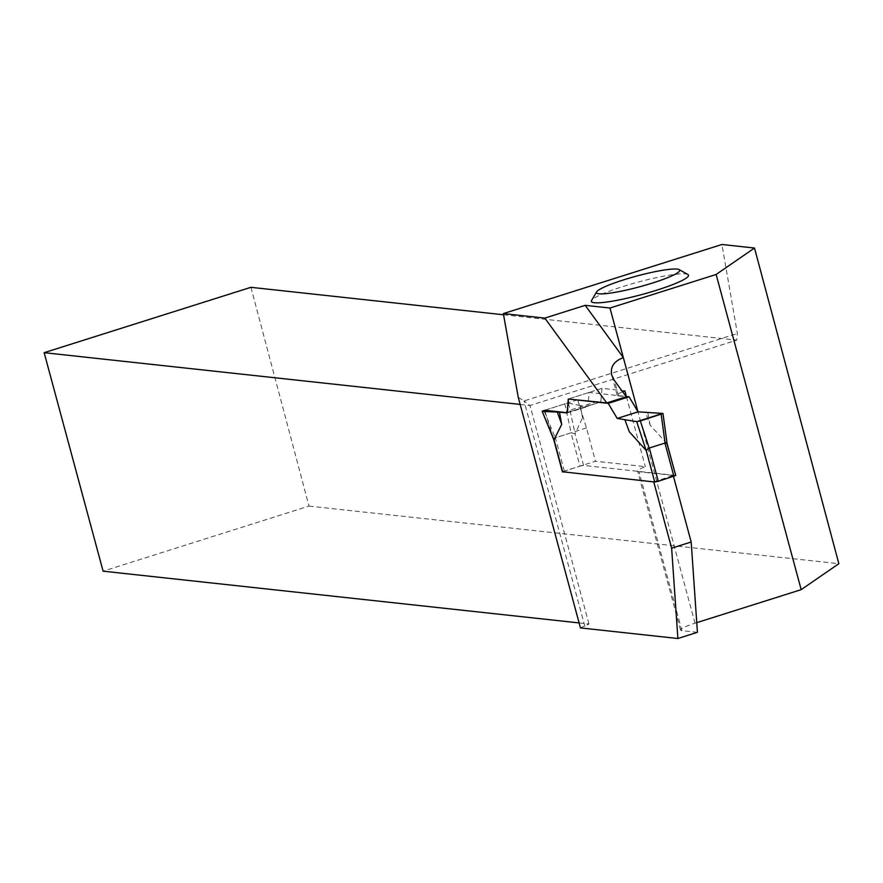 <?xml version="1.0" encoding="UTF-8"?>
<svg xmlns="http://www.w3.org/2000/svg" width="883" height="883" viewBox="0 0 883 883"><rect width="100%" height="100%" fill="white"/><g stroke="black" fill="none" stroke-linecap="round" stroke-linejoin="round"><path stroke-width="0.66" stroke-dasharray="4.42 3.31" d="M675.55 475.429L583.542 465.418L579.965 466.136L570.992 432.858L555.363 437.802L554.138 440.286M580.319 405.562L568.442 403.167L564.833 403.884L571.135 432.847L575.098 433.752L582.548 417.814L580.319 405.562L587.957 406.401L589.116 392.438L626.058 396.456M666.996 443.696L650.142 425.164L645.694 412.67M562.637 471.787L579.965 466.136M629.303 431.754L624.855 419.259M566.765 412.67L599.822 402.218A7.185 2.241 -107.5 0 0 600.131 402.195L567.14 412.615A7.185 2.241 -107.5 0 0 567.924 410.838L568.928 398.818L589.116 392.438M567.118 412.979L587.957 406.401M564.833 403.884L544.634 410.264L553.63 439.248M582.548 417.814L580.297 405.131M568.442 403.167L575.098 433.752M543.983 410.474L555.23 437.88M650.142 425.164L647.747 412.46M662.78 413.421L666.897 443.73M687.89 274.514A50.32 6.49 -15.1 0 0 638.254 282.052A50.32 6.49 -15.1 0 0 591.566 300.507M653.751 481.908L673.221 475.451L673.497 476.489M653.674 481.621L562.46 471.71L595.44 461.246L645.318 466.666A23.002 2.969 -15.1 0 0 637.647 471.136A23.002 2.969 -15.1 0 0 639.016 471.732L673.221 475.451M696.764 622.658L695.02 623.21A23.002 2.969 164.9 0 0 680.517 630.043A23.002 2.969 164.9 0 0 681.886 630.639L697.427 632.327M622.625 391.754A23.002 2.969 164.9 0 0 617.184 395.319A23.002 2.969 164.9 0 0 618.553 395.915L626.279 396.754M626.378 396.489L645.318 466.666M579.105 622.923L588.961 623.994L580.451 627.912M250.927 287.317L308.984 506.091L103.101 571.18M308.984 506.091L838.85 563.696M503.564 314.778L736.786 340.132L737.36 333.498L721.93 244.492M518.255 397.372L524.038 400.937L737.36 333.498M584.855 626.312L524.038 400.937L529.999 405.496L736.786 340.132M588.961 623.994L529.999 405.496L520.153 404.425M599.822 402.218L577.703 399.811L586.467 427.968L595.44 461.246M586.467 427.968L553.409 438.421M577.703 399.811L544.634 410.264M624.855 390.86L601.985 388.365L600.981 400.385L567.924 410.838M601.985 388.365L568.928 398.818M600.131 402.195A7.185 2.241 -107.5 0 0 600.981 400.385M583.542 465.418L574.976 433.696M564.336 471.081L555.363 437.802M681.886 630.639L639.016 471.732M618.553 395.915L614.391 380.474M695.02 623.21L637.934 411.633M680.517 630.043L637.647 471.136M617.184 395.319L611.72 375.032"/><path stroke-width="1.32" d="M626.058 396.456L629.06 396.776L638.056 411.842L662.99 413.509L667.051 443.376M562.637 471.787L654.711 482.019L658.288 481.29L649.303 448.012L664.932 443.067L666.941 443.387M662.99 413.509L640.341 420.948L649.171 448.089L646.058 450.319L629.303 431.754L624.877 419.69L636.731 421.655L646.058 450.319M624.877 419.69L636.731 421.655L662.78 413.421L638.056 411.842L617.217 418.432L624.877 419.69L617.217 418.432L638.056 411.842M553.983 439.844L561.698 424.403L559.469 412.151L567.118 412.979L568.277 399.028L608.221 403.365L617.217 418.432M658.288 481.29L675.727 475.495L666.996 443.696M568.277 399.028L606.742 402.935L626.279 396.754L614.391 380.474L611.72 375.032C610.131 366.898 614.016 361.092 623.365 357.626L585.186 305.341L544.811 318.101L503.354 313.597L721.93 244.492L754.501 248.035L716.135 274.47L801.179 589.656L838.85 563.696L754.501 248.035M567.074 412.637A7.185 2.241 -107.5 0 0 567.14 412.615L567.074 412.637A7.185 2.241 -107.5 0 1 566.765 412.67L544.634 410.264L542.173 411.335L554.259 440.341M559.469 412.151L542.394 411.401M608.221 403.365L629.06 396.776M561.698 424.403L557.427 412.361M640.341 420.948L636.731 421.655M661.179 414.359L665.076 443.056M637.934 411.633L609.976 308.035L716.135 274.47M609.976 308.035L585.186 305.341M596.621 291.887L591.566 300.507A50.32 6.49 -15.1 0 0 594.358 302.737A50.32 6.49 -15.1 0 0 652.427 291.511A50.32 6.49 -15.1 0 0 687.89 274.514L679.182 269.602A43.124 5.563 164.9 0 1 648.795 284.171A43.124 5.563 164.9 0 1 599.016 293.796A43.124 5.563 164.9 0 1 596.621 291.887A43.124 5.563 164.9 0 1 636.643 276.07A43.124 5.563 164.9 0 1 679.182 269.602M671.632 548.177L691.179 541.996L697.427 632.327L677.89 638.508L671.632 548.177L653.751 481.908M673.497 476.489L691.179 541.996M544.811 318.101L606.742 402.935M677.89 638.508L580.451 627.912L518.255 397.372L503.354 313.597M562.383 471.699L553.63 439.248M622.625 391.754A23.002 2.969 164.9 0 1 624.855 390.86L626.378 396.489M520.153 404.425L44.15 352.681L103.101 571.18L579.105 622.923M801.179 589.656L696.764 622.658M44.15 352.681L250.927 287.317L503.564 314.778M562.703 472.008L554.138 440.286M654.711 482.019L646.157 450.286M673.917 476.356L664.932 443.067M553.862 439.811L562.526 471.941M667.04 443.332L675.727 475.495M542.173 411.335L553.884 439.877"/></g></svg>

